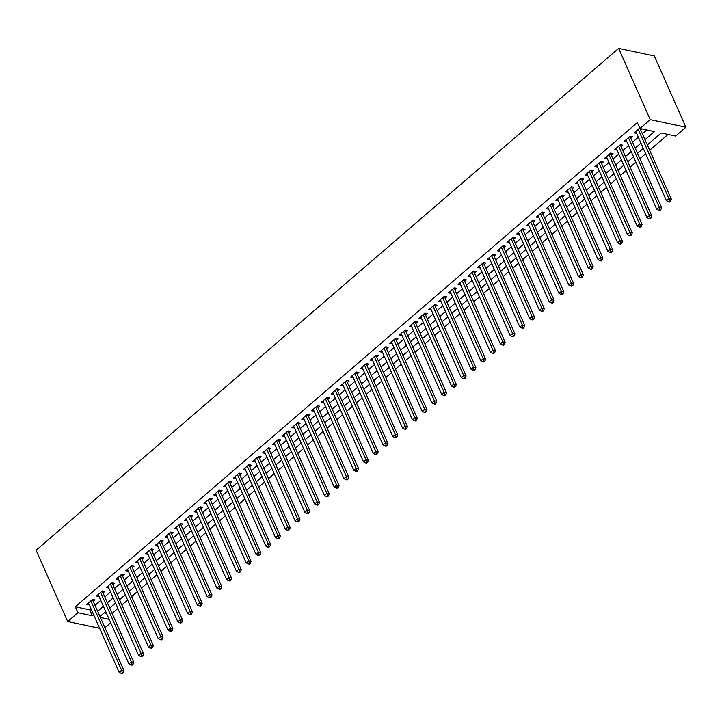 <?xml version="1.0" encoding="UTF-8"?>
<svg xmlns="http://www.w3.org/2000/svg" width="722" height="722" viewBox="0 0 722 722"><rect width="100%" height="100%" fill="white"/><g stroke="black" fill="none" stroke-linecap="round" stroke-linejoin="round"><path stroke-width="1.08" d="M110.701 622.797L104.952 627.752M647.318 144.941L661.172 133.01L675.639 136.079L685.9 127.243L654.312 55.964L618.637 48.383L36.1 550.263L67.688 621.534L77.949 612.689L92.407 615.767L93.625 614.729M112.1 613.393L117.848 608.438M121.874 604.973L127.623 600.018M131.648 596.553L137.397 591.598M141.422 588.123L147.171 583.177M151.196 579.703L156.945 574.757M160.97 571.283L166.719 566.328M170.744 562.862L176.493 557.907M180.518 554.442L186.267 549.487M190.292 546.022L196.041 541.067M200.066 537.601L205.815 532.646M209.84 529.181L215.589 524.226M219.614 520.761L225.363 515.806M229.388 512.34L235.137 507.386M239.162 503.92L244.911 498.965M248.937 495.5L254.685 490.545M258.711 487.079L264.46 482.125M268.485 478.659L274.234 473.704M278.259 470.239L284.008 465.284M288.033 461.818L293.782 456.864M297.807 453.398L303.556 448.443M307.581 444.978L313.33 440.023M317.355 436.557L323.104 431.603M327.129 428.128L332.878 423.182M336.903 419.708L342.652 414.753M346.677 411.287L352.426 406.333M356.451 402.867L362.2 397.912M366.225 394.447L371.974 389.492M376 386.026L381.748 381.072M385.774 377.606L391.523 372.651M395.548 369.186L401.297 364.231M405.322 360.765L411.071 355.811M415.096 352.345L420.845 347.39M424.87 343.925L430.619 338.97M434.644 335.504L440.393 330.55M444.418 327.084L450.167 322.129M454.192 318.664L459.941 313.709M463.966 310.243L469.715 305.289M473.74 301.823L479.489 296.868M483.514 293.403L489.263 288.448M493.288 284.982L499.037 280.028M503.063 276.562L508.811 271.607M512.837 268.133L518.586 263.187M522.611 259.712L528.36 254.758M532.385 251.292L538.134 246.337M542.159 242.872L547.908 237.917M551.933 234.451L557.682 229.497M561.707 226.031L567.456 221.076M571.481 217.611L577.23 212.656M581.255 209.19L587.004 204.236M591.029 200.77L596.778 195.815M600.803 192.35L606.552 187.395M610.577 183.929L616.326 178.975M620.351 175.509L626.1 170.554M630.125 167.089L635.874 162.134M639.9 158.669L645.649 153.714M649.674 150.248L667.994 134.454M93.264 601.381L94.979 599.91L92.569 599.395L86.703 604.449L89.248 604.846M103.047 592.961L104.753 591.489L102.344 590.975L96.477 596.029L99.022 596.426M112.822 584.54L114.527 583.069L112.118 582.555L106.251 587.609L108.796 588.006M122.596 576.12L124.301 574.649L121.892 574.134L116.025 579.188L118.57 579.586M132.37 567.7L134.075 566.228L131.666 565.714L125.799 570.768L128.345 571.165M142.144 559.279L143.849 557.808L141.44 557.294L135.574 562.348L138.119 562.745M151.918 550.859L153.624 549.388L151.214 548.873L145.348 553.927L147.893 554.325M161.692 542.439L163.398 540.968L160.988 540.453L155.122 545.507L157.667 545.904M171.466 534.018L173.172 532.547L170.762 532.033L164.896 537.087L167.441 537.484M181.24 525.598L182.946 524.118L180.536 523.612L174.67 528.666L177.215 529.064M191.014 517.178L192.72 515.698L190.31 515.192L184.444 520.237L186.989 520.643M200.788 508.757L202.494 507.277L200.084 506.772L194.218 511.817L196.763 512.223M210.562 500.337L212.268 498.857L209.858 498.351L203.992 503.396L206.537 503.803M220.336 491.917L222.042 490.437L219.632 489.922L213.766 494.976L216.311 495.382M230.11 483.496L231.816 482.016L229.406 481.502L223.54 486.556L226.085 486.962M239.885 475.067L241.59 473.596L239.181 473.081L233.314 478.135L235.859 478.542M249.659 466.647L251.364 465.176L248.955 464.661L243.088 469.715L245.633 470.121M259.433 458.226L261.138 456.755L258.729 456.241L252.862 461.295L255.407 461.692M269.207 449.806L270.912 448.335L268.503 447.82L262.637 452.875L265.182 453.272M278.981 441.386L280.687 439.915L278.277 439.4L272.411 444.454L274.956 444.851M288.755 432.965L290.461 431.494L288.051 430.98L282.185 436.034L284.73 436.431M298.529 424.545L300.235 423.074L297.825 422.56L291.959 427.614L294.504 428.011M308.303 416.125L310.009 414.654L307.599 414.139L301.733 419.193L304.278 419.59M318.077 407.704L319.783 406.233L317.373 405.719L311.507 410.773L314.052 411.17M327.851 399.284L329.557 397.813L327.147 397.299L321.281 402.353L323.826 402.75M337.625 390.864L339.331 389.393L336.921 388.878L331.055 393.932L333.6 394.329M347.399 382.443L349.105 380.972L346.695 380.458L340.829 385.512L343.374 385.909M357.173 374.023L358.879 372.552L356.469 372.038L350.603 377.092L353.148 377.489M366.947 365.603L368.653 364.123L366.244 363.617L360.377 368.671L362.922 369.068M376.722 357.182L378.427 355.702L376.018 355.197L370.151 360.242L372.696 360.648M386.496 348.762L388.201 347.282L385.792 346.777L379.925 351.822L382.47 352.228M396.27 340.342L397.975 338.862L395.566 338.356L389.7 343.401L392.245 343.807M406.044 331.921L407.75 330.441L405.34 329.927L399.474 334.981L402.019 335.387M415.818 323.501L417.524 322.021L415.114 321.507L409.248 326.561L411.793 326.967M425.592 315.072L427.298 313.601L424.888 313.086L419.022 318.14L421.567 318.546M435.366 306.651L437.072 305.18L434.662 304.666L428.796 309.72L431.341 310.126M445.14 298.231L446.846 296.76L444.436 296.246L438.57 301.3L441.115 301.697M454.914 289.811L456.62 288.34L454.21 287.825L448.344 292.879L450.889 293.276M464.688 281.39L466.394 279.919L463.984 279.405L458.118 284.459L460.663 284.856M474.462 272.97L476.168 271.499L473.758 270.985L467.892 276.039L470.437 276.436M484.236 264.55L485.942 263.079L483.532 262.564L477.666 267.618L480.211 268.015M494.01 256.13L495.716 254.658L493.307 254.144L487.44 259.198L489.985 259.595M503.785 247.709L505.49 246.238L503.081 245.724L497.214 250.778L499.759 251.175M513.559 239.289L515.264 237.818L512.855 237.303L506.988 242.357L509.533 242.754M523.333 230.869L525.038 229.397L522.629 228.883L516.762 233.937L519.308 234.334M533.107 222.448L534.812 220.977L532.403 220.463L526.537 225.517L529.082 225.914M542.881 214.028L544.587 212.557L542.177 212.042L536.311 217.096L538.856 217.493M552.655 205.608L554.361 204.127L551.951 203.622L546.085 208.676L548.63 209.073M562.429 197.187L564.135 195.707L561.725 195.202L555.859 200.247L558.404 200.653M572.203 188.767L573.909 187.287L571.499 186.781L565.633 191.826L568.178 192.232M581.977 180.347L583.683 178.866L581.273 178.361L575.407 183.406L577.952 183.812M591.751 171.926L593.457 170.446L591.047 169.932L585.181 174.986L587.726 175.392M601.525 163.506L603.231 162.026L600.821 161.511L594.955 166.565L597.5 166.972M611.299 155.077L613.005 153.605L610.595 153.091L604.729 158.145L607.274 158.551M621.073 146.656L622.779 145.185L620.369 144.671L614.503 149.725L617.048 150.131M630.847 138.236L632.553 136.765L630.144 136.25L624.277 141.304L626.822 141.702M104.167 612.888L106.54 613.393M644.999 139.689L654.421 131.575L639.963 128.498L637.327 122.559L75.314 606.751L89.781 609.828L90.99 608.781M95.015 605.316L100.764 600.361M104.789 596.895L110.538 591.941M114.563 588.475L120.312 583.52M124.337 580.055L130.086 575.1M134.111 571.634L139.86 566.68M143.886 563.214L149.635 558.259M153.66 554.794L159.409 549.839M163.434 546.373L169.183 541.419M173.208 537.953L178.957 532.998M182.982 529.533L188.731 524.578M192.756 521.113L198.505 516.158M202.53 512.692L208.279 507.737M212.304 504.272L218.053 499.317M222.078 495.852L227.827 490.897M231.852 487.431L237.601 482.476M241.626 479.011L247.375 474.056M251.4 470.582L257.149 465.636M261.174 462.161L266.923 457.207M270.949 453.741L276.697 448.786M280.723 445.321L286.472 440.366M290.497 436.9L296.246 431.946M300.271 428.48L306.02 423.525M310.045 420.06L315.794 415.105M319.819 411.639L325.568 406.685M329.593 403.219L335.342 398.264M339.367 394.799L345.116 389.844M349.141 386.378L354.89 381.424M358.915 377.958L364.664 373.003M368.689 369.538L374.438 364.583M378.463 361.117L384.212 356.163M388.237 352.697L393.986 347.742M398.012 344.277L403.76 339.322M407.786 335.856L413.535 330.902M417.56 327.436L423.309 322.481M427.334 319.016L433.083 314.061M437.108 310.586L442.857 305.641M446.882 302.166L452.631 297.211M456.656 293.746L462.405 288.791M466.43 285.325L472.179 280.371M476.204 276.905L481.953 271.95M485.978 268.485L491.727 263.53M495.752 260.064L501.501 255.11M505.526 251.644L511.275 246.689M515.3 243.224L521.049 238.269M525.074 234.803L530.823 229.849M534.849 226.383L540.597 221.428M544.623 217.963L550.372 213.008M554.397 209.542L560.146 204.588M564.171 201.122L569.92 196.167M573.945 192.702L579.694 187.747M583.719 184.281L589.468 179.327M593.493 175.861L599.242 170.906M603.267 167.441L609.016 162.486M613.041 159.02L618.79 154.066M622.815 150.591L628.564 145.645M632.589 142.171L638.338 137.216M642.363 133.75L646.786 129.951M639.737 127.993L634.051 132.884L636.596 133.281M640.622 129.816L641.723 128.868M75.314 606.751L77.949 612.689M639.963 128.498L650.224 119.653L618.637 48.383M67.688 621.534L99.654 628.33M100.394 617.463L109.166 619.332M643.302 148.407L637.544 153.362M633.528 156.827L627.77 161.782M623.754 165.248L617.996 170.202M613.98 173.668L608.222 178.623M604.206 182.088L598.448 187.043M594.432 190.509L588.674 195.463M584.649 198.929L578.9 203.884M574.874 207.349L569.126 212.304M565.1 215.77L559.351 220.724M555.326 224.199L549.577 229.145M545.552 232.619L539.803 237.574M535.778 241.04L530.029 245.994M526.004 249.46L520.255 254.415M516.23 257.88L510.481 262.835M506.456 266.301L500.707 271.255M496.682 274.721L490.933 279.676M486.908 283.141L481.159 288.096M477.134 291.562L471.385 296.516M467.36 299.982L461.611 304.937M457.586 308.402L451.837 313.357M447.811 316.823L442.063 321.777M438.037 325.243L432.288 330.198M428.263 333.663L422.514 338.618M418.489 342.084L412.74 347.038M408.715 350.504L402.966 355.459M398.941 358.924L393.192 363.879M389.167 367.345L383.418 372.299M379.393 375.765L373.644 380.72M369.619 384.194L363.87 389.14M359.845 392.615L354.096 397.569M350.071 401.035L344.322 405.99M340.297 409.455L334.548 414.41M330.523 417.876L324.774 422.83M320.748 426.296L315 431.251M310.974 434.716L305.225 439.671M301.2 443.137L295.451 448.091M291.426 451.557L285.677 456.512M281.652 459.977L275.903 464.932M271.878 468.397L266.129 473.352M262.104 476.818L256.355 481.773M252.33 485.238L246.581 490.193M242.556 493.658L236.807 498.613M232.782 502.079L227.033 507.034M223.008 510.499L217.259 515.454M213.234 518.919L207.485 523.874M203.46 527.34L197.711 532.294M193.686 535.76L187.937 540.715M183.911 544.189L178.163 549.135M174.137 552.61L168.388 557.564M164.363 561.03L158.614 565.985M154.589 569.45L148.84 574.405M144.815 577.871L139.066 582.825M135.041 586.291L129.292 591.246M125.267 594.711L119.518 599.666M115.493 603.132L109.744 608.086M105.719 611.552L99.97 616.507M685.9 127.243L650.224 119.653M97.641 611.254L103.399 606.309M107.416 602.834L113.174 597.879M117.19 594.414L122.948 589.459M126.964 585.993L132.722 581.039M136.738 577.573L142.496 572.618M146.512 569.153L152.27 564.198M156.286 560.732L162.044 555.778M166.06 552.312L171.818 547.357M175.834 543.892L181.592 538.937M185.608 535.471L191.366 530.517M195.382 527.051L201.14 522.096M205.156 518.631L210.914 513.676M214.93 510.21L220.688 505.256M224.704 501.79L230.462 496.835M234.479 493.37L240.236 488.415M244.253 484.949L250.011 479.995M254.027 476.529L259.785 471.574M263.801 468.109L269.559 463.154M273.575 459.679L279.333 454.734M283.349 451.259L289.107 446.304M293.123 442.839L298.881 437.884M302.906 434.418L308.655 429.464M312.68 425.998L318.429 421.043M322.454 417.578L328.203 412.623M332.228 409.157L337.977 404.203M342.002 400.737L347.751 395.782M351.776 392.317L357.525 387.362M361.551 383.896L367.299 378.942M371.325 375.476L377.074 370.521M381.099 367.056L386.848 362.101M390.873 358.635L396.622 353.681M400.647 350.215L406.396 345.26M410.421 341.795L416.17 336.84M420.195 333.374L425.944 328.42M429.969 324.954L435.718 319.999M439.743 316.534L445.492 311.579M449.517 308.113L455.266 303.159M459.291 299.684L465.04 294.738M469.065 291.264L474.814 286.309M478.839 282.843L484.588 277.889M488.613 274.423L494.362 269.468M498.388 266.003L504.137 261.048M508.162 257.583L513.911 252.628M517.936 249.162L523.685 244.207M527.71 240.742L533.459 235.787M537.484 232.322L543.233 227.367M547.258 223.901L553.007 218.946M557.032 215.481L562.781 210.526M566.806 207.061L572.555 202.106M576.58 198.64L582.329 193.686M586.354 190.22L592.103 185.265M596.128 181.8L601.877 176.845M605.902 173.379L611.651 168.425M615.676 164.959L621.425 160.004M625.451 156.539L631.199 151.584M635.225 148.118L640.974 143.164M89.781 609.828L92.407 615.767M635.64 131.521L636.47 133.399M625.866 139.942L626.696 141.819M616.092 148.362L616.922 150.239M606.318 156.782L607.148 158.66M596.543 165.203L597.374 167.08M586.769 173.623L587.6 175.5M576.995 182.052L577.826 183.92M567.212 190.473L568.052 192.341M557.438 198.893L558.277 200.761M547.664 207.313L548.503 209.181M537.89 215.734L538.72 217.602M528.116 224.154L528.946 226.022M518.342 232.574L519.172 234.442M508.568 240.995L509.398 242.872M498.794 249.415L499.624 251.292M489.02 257.835L489.85 259.712M479.246 266.256L480.076 268.133M469.471 274.676L470.302 276.553M459.697 283.096L460.528 284.973M449.923 291.517L450.754 293.394M440.149 299.937L440.98 301.814M430.375 308.357L431.205 310.234M420.601 316.777L421.431 318.655M410.827 325.198L411.657 327.075M401.053 333.618L401.883 335.495M391.279 342.048L392.109 343.916M381.505 350.468L382.335 352.336M371.731 358.888L372.561 360.756M361.957 367.308L362.787 369.177M352.183 375.729L353.013 377.597M342.408 384.149L343.239 386.017M332.634 392.569L333.465 394.438M322.86 400.99L323.691 402.867M313.086 409.41L313.917 411.287M303.312 417.83L304.142 419.708M293.538 426.251L294.368 428.128M283.764 434.671L284.594 436.548M273.99 443.091L274.82 444.969M264.216 451.512L265.046 453.389M254.442 459.932L255.272 461.809M244.668 468.352L245.498 470.23M234.894 476.773L235.724 478.65M225.12 485.193L225.95 487.07M215.346 493.613L216.176 495.491M205.571 502.043L206.402 503.911M195.797 510.463L196.628 512.331M186.023 518.883L186.854 520.752M176.249 527.304L177.08 529.172M166.475 535.724L167.305 537.592M156.701 544.144L157.531 546.012M146.927 552.565L147.757 554.433M137.153 560.985L137.983 562.862M127.379 569.405L128.209 571.283M117.605 577.826L118.435 579.703M107.831 586.246L108.661 588.123M98.057 594.666L98.887 596.543M88.283 603.087L89.113 604.964M638.212 129.301L668.951 198.676L666.505 200.779L635.766 131.413M640.098 128.525A1.471 1.092 -78 0 0 640.197 128.868L671.361 199.191L668.951 198.676L669.628 201.005L668.644 201.853L669.61 202.052L670.594 201.212L669.628 201.005M670.594 201.212L671.361 199.191M666.505 200.779L668.644 201.853M628.438 137.731L659.177 207.097L656.731 209.209L625.992 139.833M630.252 136.278L630.297 136.783A1.471 1.092 -78 0 0 630.423 137.288L661.587 207.611L659.177 207.097L659.854 209.425L658.87 210.273L659.836 210.472L660.82 209.633L659.854 209.425M660.82 209.633L661.587 207.611M656.731 209.209L658.87 210.273M618.664 146.151L649.403 215.517L646.957 217.629L616.218 148.254M620.478 144.698L620.523 145.203A1.471 1.092 -78 0 0 620.649 145.709L651.813 216.031L649.403 215.517L650.08 217.845L649.096 218.694L650.062 218.892L651.045 218.053L650.08 217.845M651.045 218.053L651.813 216.031M646.957 217.629L649.096 218.694M608.89 154.571L639.629 223.937L637.183 226.049L606.444 156.674M610.704 153.118L610.749 153.624A1.471 1.092 -78 0 0 610.875 154.129L642.038 224.452L639.629 223.937L640.306 226.275L639.322 227.114L640.288 227.322L641.271 226.473L640.306 226.275M641.271 226.473L642.038 224.452M637.183 226.049L639.322 227.114M599.116 162.992L629.855 232.358L627.409 234.47L596.67 165.094M600.93 161.538L600.975 162.044A1.471 1.092 -78 0 0 601.101 162.549L632.264 232.872L629.855 232.358L630.532 234.695L629.548 235.534L630.514 235.742L631.497 234.894L630.532 234.695M631.497 234.894L632.264 232.872M627.409 234.47L629.548 235.534M589.342 171.412L620.081 240.778L617.635 242.89L586.896 173.515M591.156 169.959L591.201 170.464A1.471 1.092 -78 0 0 591.327 170.97L622.49 241.292L620.081 240.778L620.758 243.115L619.774 243.955L620.739 244.162L621.723 243.314L620.758 243.115M621.723 243.314L622.49 241.292M617.635 242.89L619.774 243.955M579.567 179.832L610.307 249.207L607.861 251.31L577.122 181.935M581.381 178.379L581.427 178.885A1.471 1.092 -78 0 0 581.553 179.39L612.716 249.713L610.307 249.207L610.983 251.536L610 252.375L610.965 252.583L611.949 251.734L610.983 251.536M611.949 251.734L612.716 249.713M607.861 251.31L610 252.375M569.793 188.252L600.533 257.628L598.087 259.73L567.348 190.355M571.607 186.799L571.653 187.305A1.471 1.092 -78 0 0 571.779 187.81L602.942 258.133L600.533 257.628L601.209 259.956L600.226 260.795L601.191 261.003L602.175 260.155L601.209 259.956M602.175 260.155L602.942 258.133M598.087 259.73L600.226 260.795M560.019 196.673L590.758 266.048L588.313 268.151L557.574 198.776M561.833 195.22L561.878 195.734A1.471 1.092 -78 0 0 562.005 196.231L593.168 266.553L590.758 266.048L591.435 268.376L590.452 269.216L591.417 269.423L592.401 268.575L591.435 268.376M592.401 268.575L593.168 266.553M588.313 268.151L590.452 269.216M550.245 205.093L580.984 274.468L578.539 276.571L547.799 207.196M552.059 203.64L552.104 204.155A1.471 1.092 -78 0 0 552.231 204.651L583.394 274.983L580.984 274.468L581.661 276.797L580.678 277.636L581.643 277.844L582.627 277.004L581.661 276.797M582.627 277.004L583.394 274.983M578.539 276.571L580.678 277.636M540.471 213.513L571.21 282.889L568.765 284.991L538.025 215.616M542.285 212.06L542.33 212.575A1.471 1.092 -78 0 0 542.457 213.08L573.62 283.403L571.21 282.889L571.887 285.217L570.903 286.056L571.869 286.264L572.853 285.425L571.887 285.217M572.853 285.425L573.62 283.403M568.765 284.991L570.903 286.056M530.697 221.934L561.436 291.309L558.99 293.412L528.251 224.037M532.511 220.481L532.556 220.995A1.471 1.092 -78 0 0 532.683 221.501L563.846 291.823L561.436 291.309L562.113 293.637L561.129 294.477L562.095 294.684L563.079 293.845L562.113 293.637M563.079 293.845L563.846 291.823M558.99 293.412L561.129 294.477M520.923 230.354L551.662 299.729L549.216 301.832L518.477 232.457M522.737 228.901L522.782 229.415A1.471 1.092 -78 0 0 522.909 229.921L554.072 300.244L551.662 299.729L552.339 302.058L551.355 302.897L552.321 303.105L553.305 302.265L552.339 302.058M553.305 302.265L554.072 300.244M549.216 301.832L551.355 302.897M511.149 238.774L541.888 308.15L539.442 310.252L508.703 240.877M512.963 237.321L513.008 237.836A1.471 1.092 -78 0 0 513.134 238.341L544.298 308.664L541.888 308.15L542.565 310.478L541.581 311.317L542.547 311.525L543.531 310.686L542.565 310.478M543.531 310.686L544.298 308.664M539.442 310.252L541.581 311.317M501.375 247.195L532.114 316.57L529.668 318.673L498.929 249.298M503.189 245.751L503.234 246.256A1.471 1.092 -78 0 0 503.36 246.762L534.524 317.084L532.114 316.57L532.791 318.898L531.807 319.738L532.773 319.945L533.757 319.106L532.791 318.898M533.757 319.106L534.524 317.084M529.668 318.673L531.807 319.738M491.601 255.615L522.34 324.99L519.894 327.093L489.155 257.727M493.415 254.171L493.46 254.676A1.471 1.092 -78 0 0 493.586 255.182L524.75 325.505L522.34 324.99L523.017 327.319L522.033 328.158L522.999 328.366L523.982 327.526L523.017 327.319M523.982 327.526L524.75 325.505M519.894 327.093L522.033 328.158M481.827 264.035L512.566 333.411L510.12 335.513L479.381 266.147M483.641 262.591L483.686 263.097A1.471 1.092 -78 0 0 483.812 263.602L514.976 333.925L512.566 333.411L513.243 335.739L512.259 336.587L513.225 336.786L514.199 335.947L513.243 335.739M514.199 335.947L514.976 333.925M510.12 335.513L512.259 336.587M472.053 272.456L502.792 341.831L500.346 343.934L469.607 274.568M473.867 271.012L473.912 271.517A1.471 1.092 -78 0 0 474.038 272.023L505.201 342.345L502.792 341.831L503.469 344.159L502.485 345.008L503.451 345.206L504.425 344.367L503.469 344.159M504.425 344.367L505.201 342.345M500.346 343.934L502.485 345.008M462.279 280.876L493.018 350.251L490.572 352.354L459.833 282.988M464.093 279.432L464.138 279.937A1.471 1.092 -78 0 0 464.264 280.443L495.427 350.766L493.018 350.251L493.695 352.58L492.711 353.428L493.677 353.627L494.651 352.787L493.695 352.58M494.651 352.787L495.427 350.766M490.572 352.354L492.711 353.428M452.504 289.296L483.244 358.672L480.798 360.774L450.059 291.408M454.318 287.852L454.364 288.358A1.471 1.092 -78 0 0 454.49 288.863L485.653 359.186L483.244 358.672L483.921 361L482.937 361.848L483.902 362.047L484.877 361.208L483.921 361M484.877 361.208L485.653 359.186M480.798 360.774L482.937 361.848M442.73 297.726L473.47 367.092L471.024 369.204L440.285 299.829M444.544 296.273L444.59 296.778A1.471 1.092 -78 0 0 444.716 297.283L475.879 367.606L473.47 367.092L474.146 369.42L473.163 370.269L474.128 370.467L475.103 369.628L474.146 369.42M475.103 369.628L475.879 367.606M471.024 369.204L473.163 370.269M432.956 306.146L463.695 375.512L461.25 377.624L430.511 308.249M434.77 304.693L434.815 305.198A1.471 1.092 -78 0 0 434.942 305.704L466.105 376.027L463.695 375.512L464.372 377.841L463.389 378.689L464.354 378.888L465.329 378.048L464.372 377.841M465.329 378.048L466.105 376.027M461.25 377.624L463.389 378.689M423.182 314.566L453.921 383.933L451.476 386.044L420.736 316.669M424.996 313.113L425.041 313.619A1.471 1.092 -78 0 0 425.168 314.124L456.331 384.447L453.921 383.933L454.598 386.27L453.615 387.109L454.58 387.317L455.555 386.469L454.598 386.27M455.555 386.469L456.331 384.447M451.476 386.044L453.615 387.109M413.408 322.987L444.147 392.353L441.702 394.465L410.962 325.09M415.222 321.534L415.267 322.039A1.471 1.092 -78 0 0 415.394 322.544L446.557 392.867L444.147 392.353L444.824 394.69L443.84 395.53L444.806 395.737L445.781 394.889L444.824 394.69M445.781 394.889L446.557 392.867M441.702 394.465L443.84 395.53M403.634 331.407L434.373 400.773L431.927 402.885L401.188 333.51M405.448 329.954L405.493 330.459A1.471 1.092 -78 0 0 405.62 330.965L436.783 401.288L434.373 400.773L435.05 403.111L434.066 403.95L435.032 404.158L436.007 403.309L435.05 403.111M436.007 403.309L436.783 401.288M431.927 402.885L434.066 403.95M393.86 339.827L424.599 409.203L422.153 411.305L391.414 341.93M395.674 338.374L395.719 338.88A1.471 1.092 -78 0 0 395.846 339.385L427.009 409.708L424.599 409.203L425.276 411.531L424.292 412.37L425.258 412.578L426.233 411.73L425.276 411.531M426.233 411.73L427.009 409.708M422.153 411.305L424.292 412.37M384.086 348.248L414.825 417.623L412.379 419.726L381.64 350.35M385.9 346.795L385.945 347.3A1.471 1.092 -78 0 0 386.071 347.805L417.235 418.128L414.825 417.623L415.502 419.951L414.518 420.791L415.484 420.998L416.459 420.15L415.502 419.951M416.459 420.15L417.235 418.128M412.379 419.726L414.518 420.791M374.312 356.668L405.051 426.043L402.605 428.146L371.866 358.771M376.126 355.215L376.171 355.729A1.471 1.092 -78 0 0 376.297 356.226L407.461 426.549L405.051 426.043L405.728 428.372L404.744 429.211L405.71 429.419L406.685 428.579L405.728 428.372M406.685 428.579L407.461 426.549M402.605 428.146L404.744 429.211M364.538 365.088L395.277 434.463L392.831 436.566L362.092 367.191M366.352 363.635L366.397 364.15A1.471 1.092 -78 0 0 366.523 364.646L397.687 434.978L395.277 434.463L395.954 436.792L394.97 437.631L395.936 437.839L396.91 437L395.954 436.792M396.91 437L397.687 434.978M392.831 436.566L394.97 437.631M354.764 373.509L385.503 442.884L383.057 444.987L352.318 375.611M356.578 372.056L356.623 372.57A1.471 1.092 -78 0 0 356.749 373.075L387.913 443.398L385.503 442.884L386.18 445.212L385.196 446.052L386.162 446.259L387.136 445.42L386.18 445.212M387.136 445.42L387.913 443.398M383.057 444.987L385.196 446.052M344.99 381.929L375.729 451.304L373.283 453.407L342.544 384.032M346.804 380.476L346.849 380.99A1.471 1.092 -78 0 0 346.975 381.496L378.138 451.819L375.729 451.304L376.406 453.633L375.422 454.472L376.388 454.68L377.362 453.84L376.406 453.633M377.362 453.84L378.138 451.819M373.283 453.407L375.422 454.472M335.216 390.349L365.955 459.724L363.509 461.827L332.77 392.452M337.03 388.896L337.075 389.411A1.471 1.092 -78 0 0 337.201 389.916L368.364 460.239L365.955 459.724L366.632 462.053L365.648 462.892L366.614 463.1L367.588 462.261L366.632 462.053M367.588 462.261L368.364 460.239M363.509 461.827L365.648 462.892M325.442 398.77L356.181 468.145L353.735 470.248L322.996 400.872M327.256 397.317L327.301 397.831A1.471 1.092 -78 0 0 327.427 398.336L358.59 468.659L356.181 468.145L356.858 470.473L355.874 471.313L356.839 471.52L357.814 470.681L356.858 470.473M357.814 470.681L358.59 468.659M353.735 470.248L355.874 471.313M315.667 407.19L346.407 476.565L343.961 478.668L313.222 409.293M317.481 405.746L317.527 406.251A1.471 1.092 -78 0 0 317.653 406.757L348.816 477.08L346.407 476.565L347.083 478.894L346.1 479.733L347.065 479.94L348.04 479.101L347.083 478.894M348.04 479.101L348.816 477.08M343.961 478.668L346.1 479.733M305.893 415.61L336.632 484.985L334.187 487.088L303.448 417.722M307.707 414.166L307.752 414.672A1.471 1.092 -78 0 0 307.879 415.177L339.042 485.5L336.632 484.985L337.309 487.314L336.326 488.153L337.291 488.361L338.266 487.521L337.309 487.314M338.266 487.521L339.042 485.5M334.187 487.088L336.326 488.153M296.119 424.031L326.858 493.406L324.413 495.509L293.673 426.142M297.933 422.587L297.978 423.092A1.471 1.092 -78 0 0 298.105 423.597L329.268 493.92L326.858 493.406L327.535 495.734L326.552 496.583L327.517 496.781L328.492 495.942L327.535 495.734M328.492 495.942L329.268 493.92M324.413 495.509L326.552 496.583M286.345 432.451L317.084 501.826L314.639 503.929L283.899 434.563M288.159 431.007L288.204 431.512A1.471 1.092 -78 0 0 288.331 432.018L319.494 502.341L317.084 501.826L317.761 504.155L316.777 505.003L317.743 505.201L318.718 504.362L317.761 504.155M318.718 504.362L319.494 502.341M314.639 503.929L316.777 505.003M276.571 440.871L307.31 510.246L304.865 512.349L274.125 442.983M278.385 439.427L278.43 439.933A1.471 1.092 -78 0 0 278.557 440.438L309.72 510.761L307.31 510.246L307.987 512.575L307.003 513.423L307.969 513.622L308.944 512.782L307.987 512.575M308.944 512.782L309.72 510.761M304.865 512.349L307.003 513.423M266.788 449.292L297.536 518.667L295.09 520.77L264.351 451.403M268.611 447.848L268.656 448.353A1.471 1.092 -78 0 0 268.783 448.858L299.946 519.181L297.536 518.667L298.213 520.995L297.229 521.844L298.195 522.042L299.17 521.203L298.213 520.995M299.17 521.203L299.946 519.181M295.09 520.77L297.229 521.844M257.014 457.721L287.762 527.087L285.316 529.199L254.577 459.824M258.837 456.268L258.882 456.773A1.471 1.092 -78 0 0 259.008 457.279L290.172 527.601L287.762 527.087L288.439 529.416L287.455 530.264L288.421 530.462L289.396 529.623L288.439 529.416M289.396 529.623L290.172 527.601M285.316 529.199L287.455 530.264M247.24 466.141L277.988 535.507L275.542 537.619L244.803 468.244M249.063 464.688L249.108 465.194A1.471 1.092 -78 0 0 249.234 465.699L280.398 536.022L277.988 535.507L278.665 537.836L277.681 538.684L278.647 538.883L279.622 538.043L278.665 537.836M279.622 538.043L280.398 536.022M275.542 537.619L277.681 538.684M237.466 474.562L268.214 543.928L265.768 546.04L235.029 476.664M239.289 473.109L239.334 473.614A1.471 1.092 -78 0 0 239.46 474.119L270.624 544.442L268.214 543.928L268.891 546.265L267.907 547.105L268.873 547.312L269.847 546.464L268.891 546.265M269.847 546.464L270.624 544.442M265.768 546.04L267.907 547.105M227.692 482.982L258.44 552.348L255.994 554.46L225.255 485.085M229.515 481.529L229.56 482.034A1.471 1.092 -78 0 0 229.686 482.54L260.85 552.862L258.44 552.348L259.108 554.686L258.133 555.525L259.099 555.732L260.073 554.884L259.108 554.686M260.073 554.884L260.85 552.862M255.994 554.46L258.133 555.525M217.918 491.402L248.666 560.768L246.22 562.88L215.481 493.505M219.741 489.949L219.786 490.455A1.471 1.092 -78 0 0 219.912 490.96L251.075 561.283L248.666 560.768L249.334 563.106L248.359 563.945L249.325 564.153L250.299 563.304L249.334 563.106M250.299 563.304L251.075 561.283M246.22 562.88L248.359 563.945M208.144 499.823L238.892 569.198L236.446 571.301L205.707 501.925M209.967 498.37L210.012 498.875A1.471 1.092 -78 0 0 210.138 499.38L241.301 569.703L238.892 569.198L239.56 571.526L238.585 572.365L239.551 572.573L240.525 571.725L239.56 571.526M240.525 571.725L241.301 569.703M236.446 571.301L238.585 572.365M198.37 508.243L229.118 577.618L226.672 579.721L195.933 510.346M200.193 506.79L200.238 507.295A1.471 1.092 -78 0 0 200.364 507.801L231.527 578.123L229.118 577.618L229.786 579.947L228.811 580.786L229.776 580.993L230.751 580.145L229.786 579.947M230.751 580.145L231.527 578.123M226.672 579.721L228.811 580.786M188.595 516.663L219.344 586.038L216.898 588.141L186.159 518.766M190.418 515.21L190.464 515.725A1.471 1.092 -78 0 0 190.59 516.221L221.753 586.544L219.344 586.038L220.011 588.367L219.037 589.206L220.002 589.414L220.977 588.574L220.011 588.367M220.977 588.574L221.753 586.544M216.898 588.141L219.037 589.206M178.821 525.084L209.57 594.459L207.124 596.562L176.385 527.186M180.644 523.63L180.69 524.145A1.471 1.092 -78 0 0 180.816 524.641L211.979 594.973L209.57 594.459L210.237 596.787L209.263 597.626L210.228 597.834L211.203 596.995L210.237 596.787M211.203 596.995L211.979 594.973M207.124 596.562L209.263 597.626M169.047 533.504L199.795 602.879L197.35 604.982L166.611 535.607M170.87 532.051L170.915 532.565A1.471 1.092 -78 0 0 171.042 533.071L202.205 603.393L199.795 602.879L200.463 605.207L199.489 606.047L200.454 606.254L201.429 605.415L200.463 605.207M201.429 605.415L202.205 603.393M197.35 604.982L199.489 606.047M159.273 541.924L190.021 611.299L187.576 613.402L156.836 544.027M161.096 540.471L161.141 540.986A1.471 1.092 -78 0 0 161.268 541.491L192.431 611.814L190.021 611.299L190.689 613.628L189.715 614.467L190.68 614.675L191.655 613.835L190.689 613.628M191.655 613.835L192.431 611.814M187.576 613.402L189.715 614.467M149.499 550.344L180.247 619.72L177.802 621.822L147.062 552.447M151.322 548.891L151.367 549.406A1.471 1.092 -78 0 0 151.494 549.911L182.657 620.234L180.247 619.72L180.915 622.048L179.94 622.887L180.906 623.095L181.881 622.256L180.915 622.048M181.881 622.256L182.657 620.234M177.802 621.822L179.94 622.887M139.725 558.765L170.473 628.14L168.027 630.243L137.288 560.868M141.548 557.312L141.593 557.826A1.471 1.092 -78 0 0 141.72 558.332L172.883 628.654L170.473 628.14L171.141 630.468L170.166 631.308L171.132 631.515L172.107 630.676L171.141 630.468M172.107 630.676L172.883 628.654M168.027 630.243L170.166 631.308M129.951 567.185L160.699 636.56L158.253 638.663L127.514 569.297M131.774 565.741L131.819 566.247A1.471 1.092 -78 0 0 131.945 566.752L163.109 637.075L160.699 636.56L161.367 638.889L160.392 639.728L161.358 639.936L162.333 639.096L161.367 638.889M162.333 639.096L163.109 637.075M158.253 638.663L160.392 639.728M120.177 575.605L150.925 644.981L148.479 647.083L117.74 577.717M122 574.161L122.045 574.667A1.471 1.092 -78 0 0 122.171 575.172L153.335 645.495L150.925 644.981L151.593 647.309L150.618 648.148L151.584 648.356L152.559 647.517L151.593 647.309M152.559 647.517L153.335 645.495M148.479 647.083L150.618 648.148M110.403 584.026L141.151 653.401L138.705 655.504L107.966 586.138M112.226 582.582L112.271 583.087A1.471 1.092 -78 0 0 112.397 583.593L143.561 653.915L141.151 653.401L141.819 655.729L140.844 656.578L141.81 656.776L142.785 655.937L141.819 655.729M142.785 655.937L143.561 653.915M138.705 655.504L140.844 656.578M100.629 592.446L131.377 661.821L128.931 663.924L98.192 594.558M102.452 591.002L102.497 591.508A1.471 1.092 -78 0 0 102.623 592.013L133.787 662.336L131.377 661.821L132.045 664.15L131.07 664.998L132.036 665.197L133.01 664.357L132.045 664.15M133.01 664.357L133.787 662.336M128.931 663.924L131.07 664.998M90.855 600.866L121.603 670.242L119.157 672.344L88.418 602.978M92.678 599.422L92.723 599.928A1.471 1.092 -78 0 0 92.849 600.433L124.013 670.756L121.603 670.242L122.271 672.57L121.296 673.418L122.262 673.617L123.236 672.778L122.271 672.57M123.236 672.778L124.013 670.756M119.157 672.344L121.296 673.418M639.015 128.615L640.197 128.868M629.683 136.657L630.297 136.783M629.241 137.036L630.423 137.288M619.909 145.077L620.523 145.203M619.458 145.456L620.649 145.709M610.135 153.497L610.749 153.624M609.684 153.876L610.875 154.129M600.361 161.918L600.975 162.044M599.91 162.297L601.101 162.549M590.587 170.338L591.201 170.464M590.136 170.717L591.327 170.97M580.813 178.758L581.427 178.885M580.362 179.137L581.553 179.39M571.039 187.178L571.653 187.305M570.588 187.558L571.779 187.81M561.265 195.599L561.878 195.734M560.813 195.978L562.005 196.231M551.491 204.019L552.104 204.155M551.039 204.398L552.231 204.651M541.717 212.439L542.33 212.575M541.265 212.828L542.457 213.08M531.943 220.86L532.556 220.995M531.491 221.248L532.683 221.501M522.168 229.28L522.782 229.415M521.717 229.668L522.909 229.921M512.394 237.7L513.008 237.836M511.943 238.089L513.134 238.341M502.62 246.121L503.234 246.256M502.169 246.509L503.36 246.762M492.846 254.541L493.46 254.676M492.395 254.929L493.586 255.182M483.072 262.961L483.686 263.097M482.621 263.349L483.812 263.602M473.298 271.382L473.912 271.517M472.847 271.77L474.038 272.023M463.524 279.811L464.138 279.937M463.073 280.19L464.264 280.443M453.75 288.231L454.364 288.358M453.299 288.61L454.49 288.863M443.976 296.652L444.59 296.778M443.525 297.031L444.716 297.283M434.202 305.072L434.815 305.198M433.751 305.451L434.942 305.704M424.428 313.492L425.041 313.619M423.976 313.871L425.168 314.124M414.654 321.913L415.267 322.039M414.202 322.292L415.394 322.544M404.88 330.333L405.493 330.459M404.428 330.712L405.62 330.965M395.105 338.753L395.719 338.88M394.654 339.132L395.846 339.385M385.331 347.174L385.945 347.3M384.88 347.553L386.071 347.805M375.557 355.594L376.171 355.729M375.106 355.973L376.297 356.226M365.783 364.014L366.397 364.15M365.332 364.393L366.523 364.646M356.009 372.435L356.623 372.57M355.558 372.823L356.749 373.075M346.235 380.855L346.849 380.99M345.784 381.243L346.975 381.496M336.461 389.275L337.075 389.411M336.01 389.663L337.201 389.916M326.687 397.696L327.301 397.831M326.236 398.084L327.427 398.336M316.913 406.116L317.527 406.251M316.462 406.504L317.653 406.757M307.139 414.536L307.752 414.672M306.688 414.924L307.879 415.177M297.365 422.957L297.978 423.092M296.913 423.345L298.105 423.597M287.591 431.377L288.204 431.512M287.139 431.765L288.331 432.018M277.817 439.806L278.43 439.933M277.365 440.185L278.557 440.438M268.043 448.227L268.656 448.353M267.591 448.606L268.783 448.858M258.268 456.647L258.882 456.773M257.817 457.026L259.008 457.279M248.494 465.067L249.108 465.194M248.043 465.446L249.234 465.699M238.72 473.488L239.334 473.614M238.269 473.867L239.46 474.119M228.946 481.908L229.56 482.034M228.495 482.287L229.686 482.54M219.172 490.328L219.786 490.455M218.721 490.707L219.912 490.96M209.398 498.749L210.012 498.875M208.947 499.128L210.138 499.38M199.615 507.169L200.238 507.295M199.173 507.548L200.364 507.801M189.841 515.589L190.464 515.725M189.399 515.968L190.59 516.221M180.067 524.01L180.69 524.145M179.625 524.389L180.816 524.641M170.293 532.43L170.915 532.565M169.85 532.818L171.042 533.071M160.519 540.85L161.141 540.986M160.076 541.238L161.268 541.491M150.745 549.271L151.367 549.406M150.302 549.659L151.494 549.911M140.97 557.691L141.593 557.826M140.528 558.079L141.72 558.332M131.196 566.111L131.819 566.247M130.754 566.499L131.945 566.752M121.422 574.532L122.045 574.667M120.98 574.92L122.171 575.172M111.648 582.952L112.271 583.087M111.206 583.34L112.397 583.593M101.874 591.372L102.497 591.508M101.432 591.76L102.623 592.013M92.1 599.802L92.723 599.928M91.658 600.181L92.849 600.433"/></g></svg>
